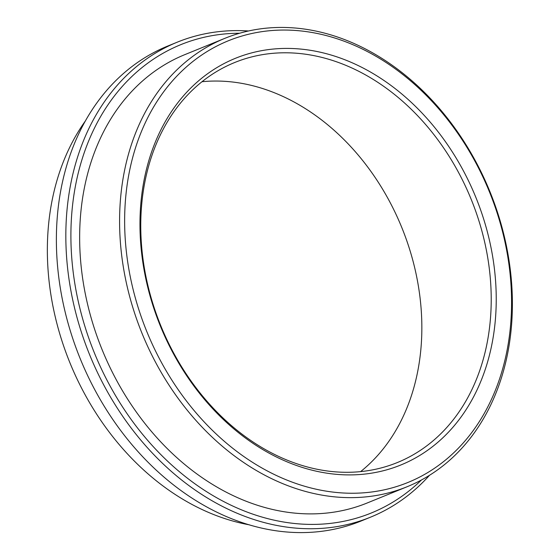 <?xml version="1.0" encoding="UTF-8"?>
<svg xmlns="http://www.w3.org/2000/svg" width="560" height="560" viewBox="0 0 560 560"><rect width="100%" height="100%" fill="white"/><g stroke="black" fill="none" stroke-linecap="round" stroke-linejoin="round"><path stroke-width="0.84" d="M370.594 517.139L361.137 520.989A256.403 198.982 -112.1 0 1 58.429 274.512A256.403 198.982 -112.1 0 1 167.811 46.018L177.275 42.168A256.403 198.982 67.9 0 0 67.886 270.662A256.403 198.982 67.9 0 0 370.594 517.139A256.403 198.982 67.9 0 0 429.471 475.328M248.612 30.982A256.403 198.982 67.9 0 0 177.275 42.168M360.633 471.59A215.915 167.559 67.9 0 0 420.119 298.354A215.915 167.559 67.9 0 0 201.95 81.732M489.489 270.123A215.915 167.559 -112.1 0 1 397.376 462.532A215.915 167.559 -112.1 0 1 160.776 325.71A215.915 167.559 -112.1 0 1 234.577 62.559A215.915 167.559 -112.1 0 1 489.489 270.123M249.473 524.86A242.907 188.51 -112.1 0 1 49.301 283.108A242.907 188.51 -112.1 0 1 85.183 121.233M421.47 479.969A252.805 196.189 -112.1 0 1 94.325 352.758A252.805 196.189 -112.1 0 1 239.645 33.243M224.742 38.388L184.8 54.649A242.011 187.81 67.9 0 0 102.081 349.601A242.011 187.81 67.9 0 0 367.269 502.95L407.211 486.696A242.011 187.81 67.9 0 0 510.454 271.033A242.011 187.81 67.9 0 0 224.742 38.388A242.011 187.81 67.9 0 0 142.023 333.347A242.011 187.81 67.9 0 0 407.211 486.696M509.663 270.053A238.413 185.017 -112.1 0 1 245.833 457.919A238.413 185.017 -112.1 0 1 198.744 57.085A238.413 185.017 -112.1 0 1 509.663 270.053M494.48 269.388A219.52 170.352 67.9 0 0 208.201 73.304A219.52 170.352 67.9 0 0 251.552 442.372A219.52 170.352 67.9 0 0 494.48 269.388"/></g></svg>
